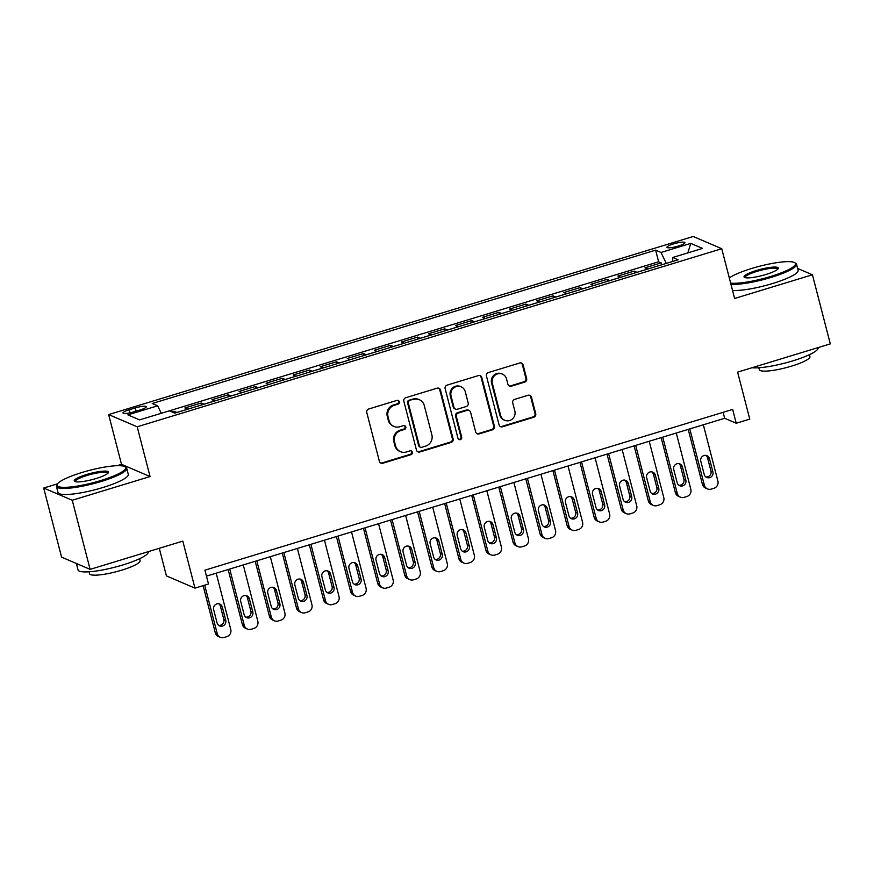 <?xml version="1.0" encoding="UTF-8"?>
<svg xmlns="http://www.w3.org/2000/svg" width="874" height="874" viewBox="0 0 874 874"><rect width="100%" height="100%" fill="white"/><g stroke="black" fill="none" stroke-linecap="round" stroke-linejoin="round"><path stroke-width="1.31" d="M399.298 401.734A1.999 1.912 113.2 0 0 396.949 400.401L368.73 408.999A2.851 2.731 113.2 0 0 366.774 412.517L379.403 461.363A2.851 2.731 113.2 0 0 382.757 463.264L410.988 454.666A1.999 1.912 113.2 0 0 411.283 450.929A1.999 1.912 113.2 0 0 410.004 450.864L406.344 451.978A9.122 8.729 113.2 0 1 395.605 445.893L394.545 441.818A9.122 8.729 113.2 0 1 400.805 430.543L404.454 429.429A1.999 1.912 113.2 0 0 404.749 425.704A1.999 1.912 113.2 0 0 403.471 425.638L399.822 426.741A9.122 8.729 113.2 0 1 389.072 420.656L388.023 416.581A9.122 8.729 113.2 0 1 394.283 405.307L397.932 404.203A1.999 1.912 113.2 0 0 399.298 401.734M393.988 426.446L393.213 426.119A9.122 8.729 113.2 0 1 388.307 420.328L387.258 416.253A9.122 8.729 113.2 0 1 393.508 404.979L397.157 403.864A1.999 1.912 113.2 0 0 397.823 400.347M380.561 462.98A2.851 2.731 113.2 0 0 381.993 462.936L410.212 454.338A1.999 1.912 113.2 0 0 410.878 450.809M400.511 451.683L399.746 451.355A9.122 8.729 113.2 0 1 394.829 445.554L393.781 441.49A9.122 8.729 113.2 0 1 400.03 430.216L403.69 429.101A1.999 1.912 113.2 0 0 404.345 425.583M673.483 243.912A9.286 1.682 -14.5 0 0 666.96 247.298A9.286 1.682 -14.5 0 0 678.421 246.031A9.286 1.682 -14.5 0 0 684.954 242.644A9.286 1.682 -14.5 0 0 673.483 243.912M524.695 382.124A2.851 2.731 113.2 0 0 526.651 378.595L523.1 364.895A2.851 2.731 113.2 0 0 519.746 362.994L488.402 372.543A2.851 2.731 113.2 0 0 486.447 376.06L499.076 424.906A2.851 2.731 113.2 0 0 502.43 426.807L533.774 417.259A2.851 2.731 113.2 0 0 535.729 413.741L531.458 397.189A2.851 2.731 113.2 0 0 528.093 395.277L514.677 399.374A2.851 2.731 113.2 0 0 512.721 402.892L514.852 411.097A7.626 7.298 113.2 0 1 504.746 420.274A7.626 7.298 113.2 0 1 500.638 415.434L492.324 383.271A7.626 7.298 113.2 0 1 502.43 374.105A7.626 7.298 113.2 0 1 506.538 378.945L507.914 384.309A2.851 2.731 113.2 0 0 511.279 386.21L524.695 382.124L523.919 381.796A2.851 2.731 113.2 0 0 525.875 378.267L522.335 364.567A2.851 2.731 113.2 0 0 521.166 362.95M57.542 483.814L43.7 488.031L72.247 500.256L90.12 569.367L182.808 541.126L194.957 588.126L208.493 583.996L204.92 570.176L732.652 409.414L736.225 423.234L749.761 419.116L737.612 372.116L830.3 343.886L812.427 274.775L797.634 268.438M72.247 500.256L150.055 476.548L137.185 426.796L721.749 248.719L734.619 298.482L812.427 274.775M440.485 390.066A2.851 2.731 113.2 0 0 437.131 388.165L405.787 397.714A2.851 2.731 113.2 0 0 403.832 401.232L416.461 450.077A2.851 2.731 113.2 0 0 419.815 451.978L451.159 442.43A2.851 2.731 113.2 0 0 453.114 438.901L440.485 390.066L439.72 389.738A2.851 2.731 113.2 0 0 438.551 388.122M447.095 385.128L478.439 375.58A2.851 2.731 113.2 0 1 481.793 377.481L494.422 426.326A2.851 2.731 113.2 0 1 492.466 429.844L479.061 433.93A2.851 2.731 113.2 0 1 475.696 432.029L470.573 412.222A2.851 2.731 113.2 0 0 467.219 410.31L458.315 413.031A2.851 2.731 113.2 0 0 456.359 416.548L461.701 437.175A1.999 1.912 113.2 0 1 459.047 439.567A1.999 1.912 113.2 0 1 457.976 438.3L445.139 388.646A2.851 2.731 113.2 0 1 447.095 385.128M90.12 569.367L61.573 557.142L43.7 488.031M661.705 264.8L661.214 262.866L644.968 267.815L647.787 269.017A11.613 2.611 -106.9 0 0 647.787 269.017L636.96 272.317A11.613 2.611 73.1 0 1 636.993 272.338M634.644 273.049L634.142 271.115L617.907 276.053L620.726 277.266L609.899 280.565A11.613 2.611 73.1 0 1 609.932 280.576M607.583 281.297L607.08 279.352L590.846 284.301L593.664 285.503L582.838 288.802A11.613 2.611 73.1 0 1 582.871 288.824L580.019 287.601L563.785 292.55L566.592 293.751L555.766 297.051A11.613 2.611 73.1 0 1 555.809 297.062M580.522 289.534L580.019 287.601M553.461 297.783L552.958 295.849L536.712 300.787L539.531 302L528.704 305.299A11.613 2.611 73.1 0 1 528.748 305.31M526.388 306.031L525.897 304.086L509.651 309.035L512.47 310.237L501.643 313.537A11.613 2.611 73.1 0 1 501.676 313.558M499.327 314.269L498.825 312.335L482.59 317.284L485.409 318.486L474.582 321.785A11.613 2.611 73.1 0 1 474.615 321.796M472.266 322.517L471.763 320.572L455.529 325.521L458.347 326.734L447.521 330.022A11.613 2.611 73.1 0 1 447.554 330.044L444.702 328.821L428.468 333.77L431.275 334.971L420.449 338.271A11.613 2.611 73.1 0 1 420.492 338.282M445.205 330.754L444.702 328.821M418.143 339.003L417.641 337.069L401.395 342.007L404.214 343.22A11.613 2.611 -106.9 0 0 404.214 343.22L393.387 346.519A11.613 2.611 73.1 0 1 393.431 346.53L390.58 345.306L374.334 350.256L377.153 351.457L366.326 354.757A11.613 2.611 73.1 0 1 366.359 354.778M391.071 347.251L390.58 345.306M364.01 355.489L363.508 353.555L347.273 358.504L350.092 359.706L339.265 363.005A11.613 2.611 73.1 0 1 339.298 363.016M336.949 363.737L336.446 361.792L320.212 366.741L323.03 367.954A11.613 2.611 -106.9 0 0 323.03 367.954L312.204 371.242A11.613 2.611 73.1 0 1 312.237 371.264M309.888 371.974L309.385 370.041L293.151 374.99L295.958 376.191L285.132 379.491A11.613 2.611 73.1 0 1 285.175 379.513M282.826 380.223L282.324 378.289L266.078 383.227L268.897 384.44A11.613 2.611 -106.9 0 0 268.897 384.44L258.07 387.739A11.613 2.611 73.1 0 1 258.114 387.75M255.754 388.471L255.263 386.526L239.017 391.476L241.836 392.677L231.009 395.977A11.613 2.611 73.1 0 1 231.042 395.998M228.693 396.709L228.19 394.775L211.956 399.724L214.775 400.926A11.613 2.611 -106.9 0 0 214.775 400.926L203.948 404.225A11.613 2.611 73.1 0 1 203.981 404.236L201.129 403.023L184.895 407.961L187.713 409.174A11.613 2.611 73.1 0 1 187.746 409.185M201.632 404.957L201.129 403.023M134.104 411.785L140.058 409.972A9.002 1.639 -14.5 0 0 146.373 406.694A9.002 1.639 -14.5 0 0 135.273 407.929L129.319 409.742A9.002 1.639 -14.5 0 0 122.994 413.02A9.002 1.639 -14.5 0 0 134.104 411.785M137.185 426.796L108.638 414.571L693.213 236.493L721.749 248.719M152.24 403.493L157.648 405.809L161.242 413.304L658.625 261.763L655.62 250.15L152.24 403.493M655.62 250.15L661.017 252.466L690.788 243.398L702.521 248.413L672.751 257.48L678.148 259.797L174.767 413.14L169.37 410.824L139.6 419.891L127.877 414.877L157.648 405.809M174.527 413.031L174.068 411.261L176.887 412.473A11.613 2.611 73.1 0 1 176.919 412.484M228.19 394.775L231.009 395.977M255.263 386.526L258.07 387.739M282.324 378.289L285.132 379.491M309.385 370.041L312.204 371.242M336.446 361.792L339.265 363.005M363.508 353.555L366.326 354.757M417.641 337.069L420.449 338.271M471.763 320.572L474.582 321.785M498.825 312.335L501.643 313.537M525.897 304.086L528.704 305.299M552.958 295.849L555.766 297.051M607.08 279.352L609.899 280.565M634.142 271.115L636.96 272.317M661.214 262.866L658.625 261.763M174.068 411.261L171.916 411.916M159.276 548.293L166.421 575.9L194.957 588.126M150.055 476.548L121.508 464.323L116.985 465.7M121.508 464.323L108.638 414.571M206.461 576.141L724.655 418.285L736.225 423.234M723.115 412.32L724.655 418.285M672.751 257.48L672.652 261.468M666.283 263.413L661.017 252.466M690.788 243.398L687.838 252.892M417.619 451.683A2.851 2.731 113.2 0 0 419.05 451.65L450.394 442.102A2.851 2.731 113.2 0 0 452.35 438.573L439.72 389.738M409.688 400.62A1.999 1.912 113.2 0 0 408.322 403.089L419.411 445.959A1.999 1.912 113.2 0 0 421.76 447.291L425.605 446.111A9.122 8.729 113.2 0 0 431.865 434.837L424.283 405.536A9.122 8.729 113.2 0 0 413.544 399.44L408.912 400.292A1.999 1.912 113.2 0 0 407.546 402.75L408.322 403.089M420.481 447.226L419.706 446.887A1.999 1.912 113.2 0 1 418.635 445.62L407.546 402.75M419.378 399.746L418.602 399.418A9.122 8.729 113.2 0 0 412.768 399.112L413.544 399.44M408.912 400.292L412.768 399.112M476.865 433.646A2.851 2.731 113.2 0 0 478.286 433.602L491.701 429.516A2.851 2.731 113.2 0 0 493.657 425.988L481.028 377.153A2.851 2.731 113.2 0 0 479.859 375.536M469.043 410.409L468.267 410.081A2.851 2.731 113.2 0 0 466.443 409.982L457.55 412.692A2.851 2.731 113.2 0 0 455.594 416.221L460.926 436.836L461.701 437.175M458.686 439.36A1.999 1.912 113.2 0 0 460.926 436.836M465.263 391.661A7.626 7.298 113.2 0 0 453.398 388.22A7.626 7.298 113.2 0 0 451.05 395.998L453.977 407.328A2.851 2.731 113.2 0 0 457.331 409.229L466.235 406.519A2.851 2.731 113.2 0 0 468.191 402.99L465.263 391.661M461.155 386.821L460.38 386.494A7.626 7.298 113.2 0 0 450.274 395.66L451.05 395.998M455.507 409.13L454.742 408.803A2.851 2.731 113.2 0 1 453.202 406.989L450.274 395.66M509.083 385.915A2.851 2.731 113.2 0 0 510.503 385.882L523.919 381.796M502.43 374.105L501.654 373.777A7.626 7.298 113.2 0 0 491.549 382.943L492.324 383.271M504.746 420.274L503.97 419.946A7.626 7.298 113.2 0 1 499.862 415.095L491.549 382.943M500.234 426.523A2.851 2.731 113.2 0 0 501.665 426.479L533.009 416.931A2.851 2.731 113.2 0 0 534.964 413.413L530.682 396.862A2.851 2.731 113.2 0 0 529.524 395.245M203.107 585.635L215.299 632.798A5.812 5.561 -66.8 0 0 218.434 636.49L220.357 637.31A5.812 5.561 113.2 0 0 224.072 637.507L226.781 636.676A5.812 5.561 113.2 0 0 230.769 629.499L216.195 573.169M220.357 637.31A5.812 5.561 113.2 0 1 217.233 633.628L204.702 585.154M218.686 625.347A4.643 4.446 113.2 0 0 223.82 619.469L220.39 606.195A4.643 4.446 113.2 0 0 218.806 603.781M225.754 620.289L222.324 607.026A4.643 4.446 113.2 0 0 215.091 604.917A4.643 4.446 113.2 0 0 213.66 609.659L217.091 622.933A4.643 4.446 113.2 0 0 224.323 625.03A4.643 4.446 113.2 0 0 225.754 620.289L223.82 619.469M81.959 472.484A35.419 6.424 -14.5 0 0 57.367 484.087A35.419 6.424 -14.5 0 0 100.783 480.547A35.419 6.424 -14.5 0 0 124.774 466.65A35.419 6.424 -14.5 0 0 81.959 472.484M124.774 466.65L125.812 467.229A36.293 6.588 165.5 0 1 126.719 468.256A36.293 6.588 165.5 0 1 101.22 481.476A36.293 6.588 165.5 0 1 56.439 486.436A36.293 6.588 165.5 0 1 56.744 485.092L57.367 484.087M86.657 474.495A17.709 3.212 165.5 0 1 108.365 472.725A17.709 3.212 165.5 0 1 96.074 478.526A17.709 3.212 165.5 0 1 74.661 481.443A17.709 3.212 165.5 0 1 86.657 474.495M107.906 473.282A16.835 3.059 -14.5 0 0 107.884 473.129A16.835 3.059 -14.5 0 0 87.105 475.423A16.835 3.059 -14.5 0 0 75.273 481.563A16.835 3.059 -14.5 0 0 75.339 481.705M148.285 551.647L148.307 551.734A36.293 6.588 165.5 0 1 122.819 564.954A36.293 6.588 165.5 0 1 78.037 569.914L76.366 563.479M79.206 564.691A36.293 6.588 165.5 0 1 76.551 563.555M139.611 558.704L140.113 560.638A26.133 4.741 165.5 0 1 121.759 570.154A26.133 4.741 165.5 0 1 89.519 573.726L89.017 571.793M126.719 468.256L128.292 474.342A36.293 6.588 165.5 0 1 102.793 487.55A36.293 6.588 165.5 0 1 58.012 492.51L56.439 486.436M730.653 283.121A35.419 6.424 -14.5 0 0 770.595 276.501A35.419 6.424 -14.5 0 0 794.597 262.604A35.419 6.424 -14.5 0 0 751.771 268.438A35.419 6.424 -14.5 0 0 729.309 277.954M794.597 262.604L795.635 263.194A36.293 6.588 165.5 0 1 796.542 264.21A36.293 6.588 165.5 0 1 771.043 277.429A36.293 6.588 165.5 0 1 730.959 284.301M756.48 270.459A17.709 3.212 165.5 0 1 778.188 268.689A17.709 3.212 165.5 0 1 765.897 274.491A17.709 3.212 165.5 0 1 744.484 277.408A17.709 3.212 165.5 0 1 756.48 270.459M777.718 269.236A16.835 3.059 -14.5 0 0 777.707 269.083A16.835 3.059 -14.5 0 0 756.928 271.388A16.835 3.059 -14.5 0 0 745.096 277.517A16.835 3.059 -14.5 0 0 745.151 277.659M818.108 347.601L818.13 347.699A36.293 6.588 165.5 0 1 792.631 360.918A36.293 6.588 165.5 0 1 752.011 367.736M809.433 354.669L809.936 356.603A26.133 4.741 165.5 0 1 791.582 366.119A26.133 4.741 165.5 0 1 759.331 369.68L758.84 367.757M796.542 264.21L798.115 270.295A36.293 6.588 165.5 0 1 772.616 283.515A36.293 6.588 165.5 0 1 732.521 290.387M228.136 569.531L242.371 624.549A5.812 5.561 -66.8 0 0 245.496 628.242L247.418 629.072A5.812 5.561 113.2 0 0 251.133 629.258L253.842 628.439A5.812 5.561 113.2 0 0 257.83 621.261L243.256 564.932M247.418 629.072A5.812 5.561 113.2 0 1 244.294 625.38L229.731 569.05M245.747 617.11A4.643 4.446 113.2 0 0 250.893 611.221L247.462 597.958A4.643 4.446 113.2 0 0 245.867 595.533M252.815 612.051L249.385 598.777A4.643 4.446 113.2 0 0 242.153 596.68A4.643 4.446 113.2 0 0 240.721 601.421L244.152 614.684A4.643 4.446 113.2 0 0 251.384 616.793A4.643 4.446 113.2 0 0 252.815 612.051L250.893 611.221M255.197 561.294L269.432 616.312A5.812 5.561 -66.8 0 0 272.557 620.005L274.48 620.824A5.812 5.561 113.2 0 0 278.205 621.021L280.904 620.19A5.812 5.561 113.2 0 0 284.891 613.013L270.317 556.683M274.48 620.824A5.812 5.561 113.2 0 1 271.355 617.131L256.792 560.802M272.808 608.861A4.643 4.446 113.2 0 0 277.954 602.984L274.523 589.71A4.643 4.446 113.2 0 0 272.928 587.295M279.877 603.803L276.446 590.54A4.643 4.446 113.2 0 0 269.225 588.431A4.643 4.446 113.2 0 0 267.794 593.173L271.224 606.447A4.643 4.446 113.2 0 0 278.445 608.544A4.643 4.446 113.2 0 0 279.877 603.803L277.954 602.984M282.269 553.045L296.494 608.064A5.812 5.561 -66.8 0 0 299.618 611.756L301.552 612.587A5.812 5.561 113.2 0 0 305.266 612.772L307.976 611.953A5.812 5.561 113.2 0 0 311.952 604.775L297.389 548.435M301.552 612.587A5.812 5.561 113.2 0 1 298.427 608.894L283.853 552.565M299.869 600.613A4.643 4.446 113.2 0 0 305.015 594.735L301.585 581.461A4.643 4.446 113.2 0 0 300.001 579.047M306.949 595.565L303.507 582.292A4.643 4.446 113.2 0 0 296.286 580.194A4.643 4.446 113.2 0 0 294.855 584.924L298.285 598.198A4.643 4.446 113.2 0 0 305.518 600.296A4.643 4.446 113.2 0 0 306.949 595.565L305.015 594.735M309.33 544.797L323.555 599.826A5.812 5.561 -66.8 0 0 326.679 603.508L328.613 604.338A5.812 5.561 113.2 0 0 332.328 604.524L335.037 603.705A5.812 5.561 113.2 0 0 339.014 596.527L324.451 540.198M328.613 604.338A5.812 5.561 113.2 0 1 325.489 600.646L310.915 544.316M326.931 592.375A4.643 4.446 113.2 0 0 332.076 586.487L328.646 573.224A4.643 4.446 113.2 0 0 327.062 570.798M334.01 587.317L330.58 574.043A4.643 4.446 113.2 0 0 323.347 571.946A4.643 4.446 113.2 0 0 321.916 576.687L325.347 589.95A4.643 4.446 113.2 0 0 332.579 592.059A4.643 4.446 113.2 0 0 334.01 587.317L332.076 586.487M336.392 536.56L350.616 591.578A5.812 5.561 -66.8 0 0 353.752 595.27L355.674 596.09A5.812 5.561 113.2 0 0 359.389 596.286L362.098 595.456A5.812 5.561 113.2 0 0 366.086 588.278L351.512 531.949M355.674 596.09A5.812 5.561 113.2 0 1 352.55 592.408L337.976 536.068M354.003 584.127A4.643 4.446 113.2 0 0 359.138 578.249L355.707 564.975A4.643 4.446 113.2 0 0 354.123 562.561M361.071 579.069L357.641 565.806A4.643 4.446 113.2 0 0 350.408 563.697A4.643 4.446 113.2 0 0 348.977 568.439L352.408 581.713A4.643 4.446 113.2 0 0 359.64 583.81A4.643 4.446 113.2 0 0 361.071 579.069L359.138 578.249M363.453 528.311L377.688 583.329A5.812 5.561 -66.8 0 0 380.813 587.022L382.736 587.852A5.812 5.561 113.2 0 0 386.45 588.038L389.159 587.219A5.812 5.561 113.2 0 0 393.147 580.041L378.573 523.712M382.736 587.852A5.812 5.561 113.2 0 1 379.611 584.16L365.048 527.83M381.064 575.879A4.643 4.446 113.2 0 0 386.21 570.001L382.779 556.738A4.643 4.446 113.2 0 0 381.184 554.313M388.132 570.831L384.702 557.557A4.643 4.446 113.2 0 0 377.47 555.46A4.643 4.446 113.2 0 0 376.038 560.201L379.469 573.464A4.643 4.446 113.2 0 0 386.701 575.573A4.643 4.446 113.2 0 0 388.132 570.831L386.21 570.001M390.514 520.074L404.749 575.092A5.812 5.561 -66.8 0 0 407.874 578.774L409.797 579.604A5.812 5.561 113.2 0 0 413.522 579.801L416.221 578.97A5.812 5.561 113.2 0 0 420.208 571.793L405.634 515.463M409.797 579.604A5.812 5.561 113.2 0 1 406.672 575.911L392.109 519.582M408.125 567.641A4.643 4.446 113.2 0 0 413.271 561.753L409.84 548.49A4.643 4.446 113.2 0 0 408.245 546.075M415.194 562.583L411.763 549.32A4.643 4.446 113.2 0 0 404.542 547.211A4.643 4.446 113.2 0 0 403.111 551.953L406.541 565.227A4.643 4.446 113.2 0 0 413.763 567.324A4.643 4.446 113.2 0 0 415.194 562.583L413.271 561.753M417.586 511.825L431.811 566.844A5.812 5.561 -66.8 0 0 434.935 570.536L436.869 571.356A5.812 5.561 113.2 0 0 440.583 571.552L443.293 570.722A5.812 5.561 113.2 0 0 447.269 563.544L432.706 507.215M436.869 571.356A5.812 5.561 113.2 0 1 433.744 567.674L419.17 511.345M435.186 559.393A4.643 4.446 113.2 0 0 440.332 553.515L436.902 540.241A4.643 4.446 113.2 0 0 435.318 537.827M442.266 554.334L438.824 541.072A4.643 4.446 113.2 0 0 431.603 538.963A4.643 4.446 113.2 0 0 430.172 543.704L433.602 556.978A4.643 4.446 113.2 0 0 440.835 559.076A4.643 4.446 113.2 0 0 442.266 554.334L440.332 553.515M444.648 503.577L458.872 558.606A5.812 5.561 -66.8 0 0 461.996 562.288L463.93 563.118A5.812 5.561 113.2 0 0 467.645 563.304L470.354 562.485A5.812 5.561 113.2 0 0 474.331 555.307L459.768 498.978M463.93 563.118A5.812 5.561 113.2 0 1 460.806 559.426L446.232 503.096M462.248 551.155A4.643 4.446 113.2 0 0 467.393 545.267L463.963 532.004A4.643 4.446 113.2 0 0 462.379 529.578M469.327 546.097L465.897 532.823A4.643 4.446 113.2 0 0 458.664 530.726A4.643 4.446 113.2 0 0 457.233 535.467L460.664 548.73A4.643 4.446 113.2 0 0 467.896 550.838A4.643 4.446 113.2 0 0 469.327 546.097L467.393 545.267M471.709 495.339L485.933 550.358A5.812 5.561 -66.8 0 0 489.069 554.05L490.991 554.87A5.812 5.561 113.2 0 0 494.706 555.066L497.415 554.236A5.812 5.561 113.2 0 0 501.403 547.058L486.829 490.729M490.991 554.87A5.812 5.561 113.2 0 1 487.867 551.188L473.293 494.848M489.32 542.907A4.643 4.446 113.2 0 0 494.455 537.029L491.024 523.755A4.643 4.446 113.2 0 0 489.44 521.341M496.388 537.849L492.958 524.586A4.643 4.446 113.2 0 0 485.726 522.477A4.643 4.446 113.2 0 0 484.294 527.219L487.725 540.493A4.643 4.446 113.2 0 0 494.957 542.59A4.643 4.446 113.2 0 0 496.388 537.849L494.455 537.029M498.77 487.091L513.005 542.109A5.812 5.561 -66.8 0 0 516.13 545.802L518.053 546.632A5.812 5.561 113.2 0 0 521.767 546.818L524.476 545.999A5.812 5.561 113.2 0 0 528.464 538.821L513.89 482.481M518.053 546.632A5.812 5.561 113.2 0 1 514.928 542.94L500.365 486.61M516.381 534.659A4.643 4.446 113.2 0 0 521.527 528.781L518.096 515.507A4.643 4.446 113.2 0 0 516.501 513.093M523.45 529.611L520.019 516.337A4.643 4.446 113.2 0 0 512.787 514.24A4.643 4.446 113.2 0 0 511.356 518.981L514.786 532.244A4.643 4.446 113.2 0 0 522.018 534.353A4.643 4.446 113.2 0 0 523.45 529.611L521.527 528.781M525.831 478.854L540.066 533.872A5.812 5.561 -66.8 0 0 543.191 537.554L545.114 538.384A5.812 5.561 113.2 0 0 548.839 538.57L551.538 537.75A5.812 5.561 113.2 0 0 555.525 530.573L540.951 474.243M545.114 538.384A5.812 5.561 113.2 0 1 541.989 534.691L527.426 478.362M543.442 526.421A4.643 4.446 113.2 0 0 548.588 520.533L545.158 507.27A4.643 4.446 113.2 0 0 543.562 504.855M550.511 521.363L547.08 508.089A4.643 4.446 113.2 0 0 539.859 505.991A4.643 4.446 113.2 0 0 538.428 510.733L541.858 523.996A4.643 4.446 113.2 0 0 549.08 526.104A4.643 4.446 113.2 0 0 550.511 521.363L548.588 520.533M552.903 470.605L567.128 525.624A5.812 5.561 -66.8 0 0 570.252 529.316L572.186 530.136A5.812 5.561 113.2 0 0 575.9 530.332L578.61 529.502A5.812 5.561 113.2 0 0 582.587 522.324L568.024 465.995M572.186 530.136A5.812 5.561 113.2 0 1 569.061 526.454L554.487 470.125M570.504 518.173A4.643 4.446 113.2 0 0 575.649 512.295L572.219 499.021A4.643 4.446 113.2 0 0 570.635 496.607M577.583 513.114L574.142 499.852A4.643 4.446 113.2 0 0 566.92 497.743A4.643 4.446 113.2 0 0 565.489 502.484L568.919 515.758A4.643 4.446 113.2 0 0 576.152 517.856A4.643 4.446 113.2 0 0 577.583 513.114L575.649 512.295M579.965 462.357L594.189 517.375A5.812 5.561 -66.8 0 0 597.313 521.068L599.247 521.898A5.812 5.561 113.2 0 0 602.962 522.084L605.671 521.265A5.812 5.561 113.2 0 0 609.648 514.087L595.085 457.757M599.247 521.898A5.812 5.561 113.2 0 1 596.123 518.206L581.549 461.876M597.565 509.935A4.643 4.446 113.2 0 0 602.71 504.047L599.28 490.784A4.643 4.446 113.2 0 0 597.696 488.358M604.644 504.877L601.214 491.603A4.643 4.446 113.2 0 0 593.981 489.506A4.643 4.446 113.2 0 0 592.55 494.247L595.981 507.51A4.643 4.446 113.2 0 0 603.213 509.618A4.643 4.446 113.2 0 0 604.644 504.877L602.71 504.047M607.026 454.119L621.25 509.138A5.812 5.561 -66.8 0 0 624.386 512.83L626.308 513.65A5.812 5.561 113.2 0 0 630.023 513.846L632.732 513.016A5.812 5.561 113.2 0 0 636.72 505.838L622.146 449.509M626.308 513.65A5.812 5.561 113.2 0 1 623.184 509.957L608.61 453.628M624.637 501.687A4.643 4.446 113.2 0 0 629.772 495.809L626.341 482.535A4.643 4.446 113.2 0 0 624.757 480.121M631.705 496.629L628.275 483.366A4.643 4.446 113.2 0 0 621.043 481.257A4.643 4.446 113.2 0 0 619.611 485.999L623.042 499.273A4.643 4.446 113.2 0 0 630.274 501.37A4.643 4.446 113.2 0 0 631.705 496.629L629.772 495.809M634.087 445.871L648.322 500.889A5.812 5.561 -66.8 0 0 651.447 504.582L653.37 505.412A5.812 5.561 113.2 0 0 657.084 505.598L659.794 504.779A5.812 5.561 113.2 0 0 663.781 497.601L649.207 441.261M653.37 505.412A5.812 5.561 113.2 0 1 650.245 501.72L635.682 445.39M651.698 493.439A4.643 4.446 113.2 0 0 656.844 487.561L653.413 474.287A4.643 4.446 113.2 0 0 651.818 471.873M658.767 488.391L655.336 475.117A4.643 4.446 113.2 0 0 648.104 473.02A4.643 4.446 113.2 0 0 646.673 477.75L650.103 491.024A4.643 4.446 113.2 0 0 657.335 493.122A4.643 4.446 113.2 0 0 658.767 488.391L656.844 487.561M661.148 437.623L675.384 492.652A5.812 5.561 -66.8 0 0 678.508 496.334L680.431 497.164A5.812 5.561 113.2 0 0 684.156 497.35L686.855 496.53A5.812 5.561 113.2 0 0 690.842 489.353L676.268 433.023M680.431 497.164A5.812 5.561 113.2 0 1 677.306 493.471L662.743 437.142M678.759 485.201A4.643 4.446 113.2 0 0 683.905 479.313L680.475 466.05A4.643 4.446 113.2 0 0 678.88 463.624M685.828 480.143L682.397 466.869A4.643 4.446 113.2 0 0 675.176 464.771A4.643 4.446 113.2 0 0 673.745 469.513L677.175 482.776A4.643 4.446 113.2 0 0 684.397 484.884A4.643 4.446 113.2 0 0 685.828 480.143L683.905 479.313M688.22 429.385L702.445 484.404A5.812 5.561 -66.8 0 0 705.569 488.096L707.503 488.916A5.812 5.561 113.2 0 0 711.217 489.112L713.927 488.282A5.812 5.561 113.2 0 0 717.904 481.104L703.341 424.775M707.503 488.916A5.812 5.561 113.2 0 1 704.378 485.234L689.804 428.894M705.821 476.953A4.643 4.446 113.2 0 0 710.966 471.075L707.536 457.801A4.643 4.446 113.2 0 0 705.952 455.387M712.9 471.894L709.459 458.632A4.643 4.446 113.2 0 0 702.237 456.523A4.643 4.446 113.2 0 0 700.806 461.264L704.236 474.538A4.643 4.446 113.2 0 0 711.469 476.636A4.643 4.446 113.2 0 0 712.9 471.894L710.966 471.075M187.713 409.174L176.887 412.473M130.117 412.823L129.319 409.742M136.115 411.173L135.273 407.929M393.508 404.979L394.283 405.307M387.258 416.253L388.023 416.581M388.307 420.328L389.072 420.656M403.69 429.101L404.454 429.429M400.03 430.216L400.805 430.543M393.781 441.49L394.545 441.818M394.829 445.554L395.605 445.893M410.212 454.338L410.988 454.666M381.993 462.936L382.757 463.264M397.157 403.864L397.932 404.203M452.35 438.573L453.114 438.901M450.394 442.102L451.159 442.43M419.05 451.65L419.815 451.978M418.635 445.62L419.411 445.959M481.028 377.153L481.793 377.481M493.657 425.988L494.422 426.326M491.701 429.516L492.466 429.844M478.286 433.602L479.061 433.93M466.443 409.982L467.219 410.31M457.55 412.692L458.315 413.031M455.594 416.221L456.359 416.548M453.202 406.989L453.977 407.328M510.503 385.882L511.279 386.21M499.862 415.095L500.638 415.434M530.682 396.862L531.458 397.189M534.964 413.413L535.729 413.741M533.009 416.931L533.774 417.259M501.665 426.479L502.43 426.807M522.335 364.567L523.1 364.895M525.875 378.267L526.651 378.595M217.233 633.628L215.299 632.798M220.39 606.195L222.324 607.026M244.294 625.38L242.371 624.549M247.462 597.958L249.385 598.777M271.355 617.131L269.432 616.312M274.523 589.71L276.446 590.54M298.427 608.894L296.494 608.064M301.585 581.461L303.507 582.292M325.489 600.646L323.555 599.826M328.646 573.224L330.58 574.043M352.55 592.408L350.616 591.578M355.707 564.975L357.641 565.806M379.611 584.16L377.688 583.329M382.779 556.738L384.702 557.557M406.672 575.911L404.749 575.092M409.84 548.49L411.763 549.32M433.744 567.674L431.811 566.844M436.902 540.241L438.824 541.072M460.806 559.426L458.872 558.606M463.963 532.004L465.897 532.823M487.867 551.188L485.933 550.358M491.024 523.755L492.958 524.586M514.928 542.94L513.005 542.109M518.096 515.507L520.019 516.337M541.989 534.691L540.066 533.872M545.158 507.27L547.08 508.089M569.061 526.454L567.128 525.624M572.219 499.021L574.142 499.852M596.123 518.206L594.189 517.375M599.28 490.784L601.214 491.603M623.184 509.957L621.25 509.138M626.341 482.535L628.275 483.366M650.245 501.72L648.322 500.889M653.413 474.287L655.336 475.117M677.306 493.471L675.384 492.652M680.475 466.05L682.397 466.869M704.378 485.234L702.445 484.404M707.536 457.801L709.459 458.632"/></g></svg>
